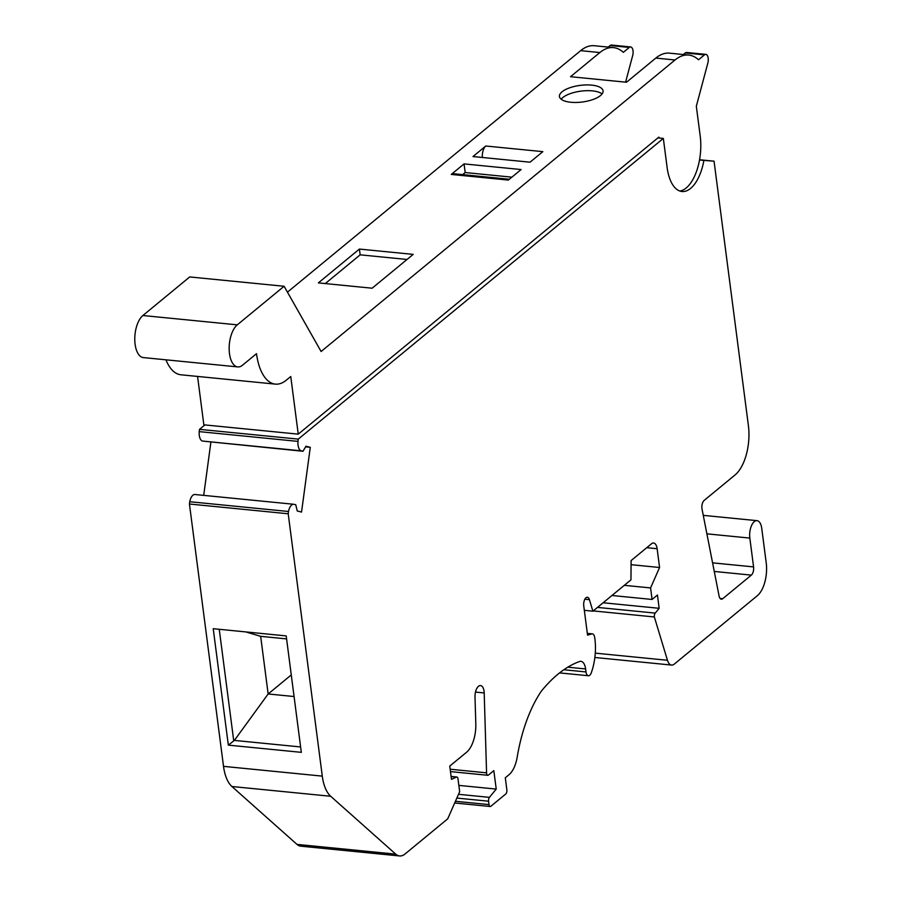 <?xml version="1.0" encoding="UTF-8"?>
<svg xmlns="http://www.w3.org/2000/svg" width="901" height="901" viewBox="0 0 901 901"><rect width="100%" height="100%" fill="white"/><g stroke="black" fill="none" stroke-linecap="round" stroke-linejoin="round"><path stroke-width="1.35" d="M413.199 254.386L372.136 288.207L318.357 282.891L359.42 249.07L413.199 254.386M699.559 159.747L714.054 161.189L699.503 160.029A39.61 19.022 95.6 0 0 700.223 136.22L696.327 106.25L707.871 62.935A6.284 3.018 95.6 0 0 705.843 54.375A6.284 3.018 95.6 0 0 704.481 54.871L698.523 59.77A62.867 30.195 95.6 0 0 688.702 55.062A62.867 30.195 95.6 0 0 675.029 59.984L321.105 351.514L284.108 286.27L237.278 324.844A22.007 10.564 95.6 0 0 229.158 348.89A22.007 10.564 95.6 0 0 237.729 366.91A22.007 10.564 95.6 0 0 242.515 365.198L256.503 353.676A50.298 24.158 95.6 0 0 275.357 384.119A50.298 24.158 95.6 0 0 286.293 380.177L290.753 376.505L298.242 434.147L658.845 137.121L658.958 137.988L657.91 137.887M298.242 434.147L203.851 424.821L197.567 376.427M204.887 424.923L199.515 429.349L298.287 439.114L297.983 441.389A9.427 4.528 95.6 0 0 301.272 450.827L302.984 451.266L305.968 446.22L310.282 447.324L301.542 512.072L297.229 510.957L295.753 504.774L294.041 504.323A9.427 4.528 95.6 0 0 293.703 504.267A9.427 4.528 95.6 0 0 288.523 511.486L288.207 513.773L322.288 776.121A37.718 18.121 95.6 0 0 330.69 796.27L395.753 854.159A25.149 12.073 95.6 0 0 399.571 855.95A25.149 12.073 95.6 0 0 405.045 853.979L447.718 818.829L459.668 791.675L458.012 778.903A3.142 1.509 95.6 0 0 456.83 777.011A3.142 1.509 95.6 0 0 456.413 777.079L451.48 779.354L449.757 766.098L466.549 752.267A25.149 12.073 95.6 0 0 475.807 723.875L475.007 696.946A9.427 4.528 -84.4 0 1 480.526 685.56A9.427 4.528 -84.4 0 1 484.197 692.937L486.574 772.833A3.142 1.509 95.6 0 0 487.801 775.288A3.142 1.509 95.6 0 0 488.477 775.04L493.827 770.648L496.226 789.085L489.434 797.362A3.142 1.509 95.6 0 0 488.579 801.214L489.018 804.593A3.142 1.509 95.6 0 0 490.189 806.496A3.142 1.509 95.6 0 0 490.876 806.249L505.754 793.995A3.142 1.509 95.6 0 0 506.869 789.895L505.292 777.788L509.009 774.725A24.045 11.555 95.6 0 0 517.264 756.727A111.251 53.441 -84.4 0 1 541.264 691.258A200.394 96.249 -84.4 0 1 579.523 661.514A12.569 6.037 -84.4 0 1 580.897 661.334A12.569 6.037 -84.4 0 1 585.616 668.947L586.01 671.943A6.284 3.018 95.6 0 0 588.364 675.739A6.284 3.018 95.6 0 0 591.597 671.909A37.718 18.121 95.6 0 0 594.671 637.401A6.284 3.018 95.6 0 0 592.351 633.865A6.284 3.018 95.6 0 0 591.777 633.921L587.553 635.126L583.758 605.956A6.284 3.018 -84.4 0 1 587.351 597.25A6.284 3.018 -84.4 0 1 589.412 599.649L592.903 611.193L630.959 579.85L631.105 560.58L651.547 543.742A9.427 4.528 -84.4 0 1 653.597 543.01A9.427 4.528 -84.4 0 1 657.133 548.72L659.577 567.495L650.578 587.925L652.076 599.458L657.437 595.043L659.16 608.299L655.218 613.108A3.142 1.509 95.6 0 0 654.351 616.96L667.461 660.275A12.569 6.037 95.6 0 0 671.583 665.073A12.569 6.037 95.6 0 0 674.32 664.082L757.313 595.719A25.149 12.073 95.6 0 0 766.222 562.866L761.728 528.279A12.569 6.037 95.6 0 0 757.02 520.665A12.569 6.037 95.6 0 0 749.835 538.077L753.574 566.898A6.284 3.018 -84.4 0 1 751.344 575.12L722.715 598.703A6.284 3.018 -84.4 0 1 721.341 599.199A6.284 3.018 -84.4 0 1 719.088 596.012L702.059 509.223A6.284 3.018 -84.4 0 1 704.188 500.382L735.047 474.973A37.718 18.121 95.6 0 0 748.404 425.677L714.054 161.189M703.895 160.457A39.61 19.022 -84.4 0 1 681.967 191.508A39.61 19.022 -84.4 0 1 667.123 167.53L663.339 138.427L298.287 439.114M663.339 138.427L658.958 137.988M325.272 283.578L360.163 254.837L359.42 249.07M360.163 254.837L407.027 259.465M570.84 102.263A22.007 8.391 172.6 0 1 559.431 96.52A22.007 8.391 172.6 0 1 580.176 85.381A22.007 8.391 172.6 0 1 603.073 90.855A22.007 8.391 172.6 0 1 592.892 99.549A22.007 8.391 172.6 0 1 570.84 102.263M561.165 99.234A22.007 8.391 172.6 0 1 580.92 91.136A22.007 8.391 172.6 0 1 602.093 93.918M485.774 146.007L542.841 151.65L530.047 162.191L472.98 156.549L485.774 146.007A9.427 4.528 95.6 0 0 482.35 157.472M521.127 169.546L508.333 180.076L451.266 174.434L464.06 163.903L521.127 169.546M165.942 359.814A50.298 24.158 95.6 0 0 180.966 374.793L275.357 384.119M284.108 286.27L189.717 276.945L142.887 315.519A22.007 10.564 95.6 0 0 134.778 339.553A22.007 10.564 95.6 0 0 143.349 357.584L237.729 366.91M625.587 82.149L632.693 55.502A6.284 3.018 95.6 0 0 630.666 46.953A6.284 3.018 95.6 0 0 629.303 47.438L623.346 52.337A62.867 30.195 95.6 0 0 613.525 47.629L594.322 45.726A62.867 30.195 95.6 0 0 580.649 50.647L287.442 292.161M630.666 46.953L611.464 45.05A6.284 3.018 95.6 0 0 610.09 45.546L608.198 47.1M613.525 47.629A62.867 30.195 95.6 0 0 599.852 52.551L570.524 76.709L626.499 82.239L655.827 58.081A62.867 30.195 95.6 0 1 669.499 53.159L688.702 55.062M300.619 746.952L234.373 740.408L228.336 745.127L301.317 752.346L286.203 635.915L213.222 628.695L228.336 745.127M233.719 740.701L219.247 629.292M195.269 494.559A9.427 4.528 95.6 0 0 194.931 494.503A9.427 4.528 95.6 0 0 189.751 501.722L189.435 504.008L288.207 513.773M189.435 504.008L223.516 766.357A37.718 18.121 95.6 0 0 231.917 786.505L296.981 844.395A25.149 12.073 95.6 0 0 300.799 846.185L399.571 855.95M458.857 785.39L496.226 789.085M584.332 610.337L592.903 611.193M631.072 564.679L659.577 567.495M624.303 585.335L650.578 587.925M611.959 595.493L652.076 599.458M603.129 602.769L659.16 608.299M593.23 610.923L654.351 616.96M199.515 429.349L199.211 431.624L297.983 441.389M199.211 431.624A9.427 4.528 95.6 0 0 202.5 441.062L302.984 451.266M305.585 446.862L310.282 447.324M210.89 442.154L203.705 495.37M189.751 501.722L288.523 511.486M294.075 696.529L268.149 693.973L260.659 636.331L286.586 638.899M234.373 740.408L268.149 693.973L291.271 674.928M245.917 631.928L260.659 636.331M679.804 191.023A39.61 19.022 95.6 0 0 699.503 160.029M462.652 174.625L465.175 172.541L464.06 163.903M465.175 172.541L511.869 177.159M509.347 179.243L453.316 173.702A9.427 4.528 95.6 0 0 451.266 174.434M705.843 54.375L686.641 52.483A6.284 3.018 95.6 0 0 685.267 52.968L683.375 54.533M223.516 766.357L322.288 776.121M231.917 786.505L330.69 796.27M296.981 844.395L395.753 854.159M451.119 776.561L456.413 777.079M475.491 692.081L484.197 692.937M450.173 769.229L486.574 772.833M458.508 794.31L489.434 797.362M456.852 798.083L488.579 801.214M455.444 801.282L489.018 804.593M567.81 667.179L585.616 668.947M563.857 669.747L586.01 671.943M587.339 633.482L591.777 633.921M584.862 599.199L589.412 599.649M646.76 547.684L657.133 548.72M597.498 607.409L655.218 613.108M595.279 653.146L667.461 660.275M706.891 533.842L749.835 538.077M712.578 562.855L753.574 566.898M714.268 571.448L751.344 575.12M720.102 598.444L722.715 598.703M202.5 441.062L301.272 450.827M675.029 59.984L655.827 58.081M704.481 54.871L685.267 52.968M629.303 47.438L610.09 45.546M599.852 52.551L580.649 50.647M237.278 324.844L142.887 315.519M451.108 776.437L456.83 777.011M450.477 771.605L487.801 775.288M454.69 802.994L490.189 806.496M559.589 672.901L588.364 675.739M587.317 633.369L592.351 633.865M594.863 657.482L671.583 665.073M703.264 515.361L757.02 520.665M194.931 494.503L293.703 504.267"/></g></svg>
